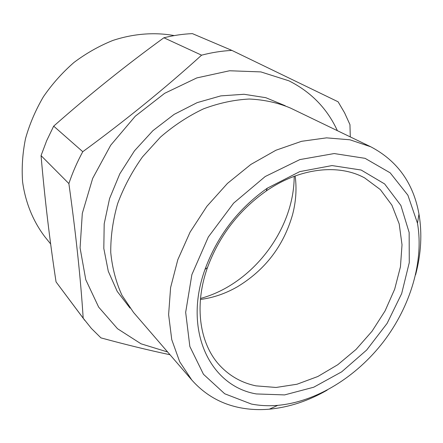 <?xml version="1.0" encoding="UTF-8"?>
<svg xmlns="http://www.w3.org/2000/svg" width="443" height="443" viewBox="0 0 443 443"><rect width="100%" height="100%" fill="white"/><g stroke="black" fill="none" stroke-linecap="round" stroke-linejoin="round"><path stroke-width="0.66" d="M170.012 354.738C148.826 350.258 125.801 344.637 100.943 337.882L91.374 328.418L83.179 318.163C80.676 278.736 75.908 233.876 68.875 183.579C72.519 172.692 77.148 162.066 82.769 151.705C125.762 120.197 165.372 88.019 201.587 55.176C211.82 52.507 221.926 50.917 231.899 50.408L338.103 101.796L344.615 112.882L349.953 124.638L350.286 136.904M231.899 50.408L192.406 33.629C182.992 34.017 173.484 35.396 163.882 37.777C126.045 65.254 89.309 94.708 53.675 126.139L46.67 140.68L41.055 155.615C44.743 198.525 49.743 240.621 56.051 281.909L84.873 320.488M201.587 55.176L163.882 37.777M82.769 151.705L53.675 126.139M68.875 183.579L41.055 155.615M83.179 318.163L56.051 281.909M50.668 243.999L44.893 236.817C33.197 221.45 25.445 202.65 22.582 181.78C21.58 167.581 22.565 153.167 25.528 138.543C29.626 124.018 35.59 110.085 43.408 96.751C52.196 83.982 62.391 72.547 73.998 62.441C86.224 53.276 99.177 45.945 112.849 40.451C133.592 33.607 154.651 32.046 174.26 35.584M167.642 351.997L141.029 343.807L117.539 328.734L98.656 307.11L85.781 279.732L80.078 247.903L82.309 213.399L92.67 178.391L110.695 145.238L135.253 116.227L164.646 93.318L196.808 77.918L229.563 70.764L260.849 71.904L288.908 80.814C311.069 91.967 327.227 108.59 337.383 130.685M130.02 308.084L117.207 291.394L108.28 271.271L103.812 248.445L104.194 223.842L109.571 198.569L119.809 173.822L134.484 150.814L152.901 130.674L174.149 114.372L197.168 102.626L220.824 95.882L244.032 94.276L265.778 97.681L285.22 105.733M327.178 390.128C308.334 400.959 289.046 407.311 269.311 409.182C259.532 410.035 250.024 409.598 240.793 407.87C221.373 404.204 205.054 394.929 191.825 380.044L133.542 312.448L121.997 295.343C116.022 282.318 112.273 268.037 110.75 252.493C110.612 236.473 112.91 220.177 117.65 203.597C123.769 187.179 132.036 171.624 142.463 156.933L160.444 137.12C173.894 125.491 188.236 116.077 203.47 108.867C218.903 103.069 234.181 99.791 249.298 99.027C264.034 99.697 277.717 102.687 290.348 108.003L370.741 146.771C397.349 160.754 413.424 183.18 418.973 214.052C422.279 233.599 421.149 253.872 415.573 274.881M191.825 380.044L179.675 361.709L171.757 339.659L168.611 314.635L170.599 287.596L177.815 259.687L190.064 232.165L206.87 206.333L227.464 183.402L250.865 164.436L275.95 150.232L301.556 141.306L326.535 137.856L349.881 139.789L370.741 146.771M256.37 393.943C210.359 386.268 182.71 330.86 205.009 269.394C217.369 235.881 238.129 208.814 267.29 188.192L299.723 171.635L332.029 165.571L361.134 170.023L384.618 183.928L400.887 205.48L409.149 232.475L409.277 262.599L401.668 293.598L387.11 323.384L366.671 350.036L341.68 371.832L313.716 387.221L284.589 394.912L256.37 393.943M251.402 404.049C259.93 405.688 268.729 406.12 277.8 405.351C316.368 401.845 356.261 377.026 383.45 341.763C410.456 306.368 424.084 261.403 417.472 223.244L407.898 195.208L390.178 172.842L365.087 158.339L334.188 153.549L299.872 159.585L265.207 176.524L233.611 203.154L208.321 236.999L191.869 274.66L185.667 312.348L189.853 346.509L203.464 374.285L224.717 393.772L251.402 404.049M295.143 175.965C296.865 188.757 295.979 201.764 292.474 214.977C283.442 246.059 265.091 269.992 237.415 286.771C225.559 293.576 213.227 297.807 200.424 299.457M255.943 385.859L276.061 387.464L296.993 384.236L317.841 376.5L337.782 364.711L356.061 349.422L372.02 331.264L385.061 310.936L394.674 289.19L400.439 266.852L402.017 244.791L399.198 223.92L391.928 205.198L380.321 189.571L364.705 177.953C338.74 163.644 299.95 167.681 266.193 191.027C238.705 210.48 219.124 236.003 207.468 267.594C193.669 306.251 199.826 344.759 220.381 366.128C230.177 376.345 242.028 382.924 255.943 385.859M294.191 176.32C294.141 229.801 252.161 284.539 200.518 298.449M417.472 223.244L418.973 214.052M277.8 405.351L269.311 409.182M207.468 267.594L205.009 269.394M266.193 191.027L267.29 188.192"/></g></svg>
